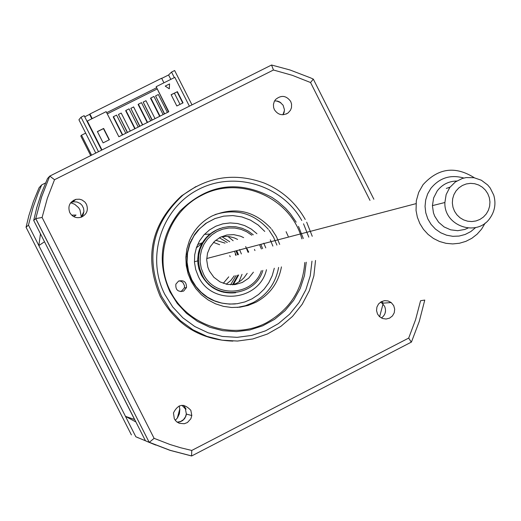 <?xml version="1.0" encoding="UTF-8"?>
<svg xmlns="http://www.w3.org/2000/svg" width="521" height="521" viewBox="0 0 521 521"><rect width="100%" height="100%" fill="white"/><g stroke="black" fill="none" stroke-linecap="round" stroke-linejoin="round"><path stroke-width="0.78" d="M174.34 77.622L171.533 72.074L174.639 70.524L191.995 104.864M170.81 79.381L168.583 74.978L171.533 72.074M161.712 78.404L168.583 74.978M163.939 82.813L161.627 78.235L89.899 114.008L92.224 118.599M91.826 118.801L89.592 114.379L89.899 114.008M84.741 116.795L89.592 114.379M101.615 150.133L84.155 115.642L81.022 117.212L78.925 119.784L95.773 153.057M98.489 151.696L81.022 117.212M45.477 183.001L41.706 184.89L38.111 193.232L33.031 207.501L28.46 225.111L135.825 436.754L145.528 440.812M135.825 436.754L138.378 437.887M28.46 225.111L26.05 227.254L131.396 434.911M85.678 133.115L81.504 135.2L91.605 155.141M81.504 135.2L80.794 136.001L90.719 155.59M41.706 184.89L39.049 187.794L33.396 201.529L28.857 215.687L26.05 227.254M179.172 405.911L179.843 409.232L179.406 413.72L177.518 417.816L175.264 420.349M70.674 202.747L74.692 204.271L78.573 207.645L79.954 209.826L81.348 217.042M393.713 305.638L391.199 302.551L388.08 300.949L384.596 300.65L381.261 301.705L378.565 303.951L376.911 307.071L376.54 310.594L377.51 314L379.444 316.586L382.525 318.487L386.094 319.028L389.578 318.129L392.45 315.928L394.247 312.769L394.69 309.155L393.713 305.638M380.467 302.193L382.108 303.222L384.576 306.25C386.491 310.985 385.436 314.905 381.431 317.999M190.849 410.307C183.874 403.02 178.071 403.892 173.454 412.938L174.314 418.845L176.365 421.535L179.25 423.299L184.265 423.742L187.417 422.518L190.842 418.793L191.806 415.53L190.849 410.307M181.966 405.266L185.424 408.965L186.362 414.091L185.964 415.953L184.675 418.5L182.676 420.525L180.155 421.841L177.355 422.31M86.427 204.225L84.903 202.044L82.031 199.973L79.485 199.198L75.949 199.341C69.645 201.783 67.593 206.205 69.775 212.607C72.51 217.042 76.385 218.56 81.393 217.146C86.877 214.326 88.557 210.022 86.427 204.225M70.771 202.623L73.52 201.796L76.991 201.992L80.136 203.457L82.018 205.274L83.542 208.224L83.927 211.376L83.21 214.463L81.478 217.114M290.705 101.452C286.296 95.48 281.255 94.829 275.589 99.491L274.313 101.419L273.447 104.376L273.597 107.469L274.385 109.664C278.006 114.998 282.584 116.085 288.113 112.927L290.49 110.218L291.473 107.684L291.565 104.05L290.705 101.452M274.606 100.879L277.647 101.139L279.784 102.005L283.085 105.183L284.44 109.71L284.134 112.341L283.072 114.763M196 186.525L181.49 195.903C151.025 224.284 143.933 257.778 160.221 296.384C176.189 324.98 200.422 339.887 232.907 341.105M305.254 219.478C295.707 202.63 282.024 190.491 264.199 183.06C234.906 172.418 207.775 176.476 182.799 195.232C152.191 223.75 145.072 257.4 161.438 296.189L169.755 309.357L180.396 320.708L192.972 329.832L207.019 336.41L222.037 340.187L237.472 341.053L252.776 338.976L267.397 334.033L280.812 326.406L292.541 316.377L302.173 304.31L309.37 290.633L313.876 275.837L315.531 260.454M312.248 236.3L306.68 222.174M296.175 222.154L290.516 213.923L285.56 208.302L278.11 201.666L271.969 197.394C237.954 179.608 207.26 184.219 179.882 211.226C160.338 236.02 157.036 262.903 169.97 291.871L177.244 303.411L186.531 313.375L197.498 321.424L209.761 327.266L222.877 330.698L236.391 331.603L249.82 329.956L262.688 325.814L274.554 319.334L284.987 310.737L293.642 300.343L300.213 288.504L304.466 275.642L306.263 262.206M303.307 238.527L298.487 226.381M33.696 220.442L35.734 218.625L41.543 196.971L49.723 176.124L47.476 178.579L41.192 193.851L36.874 207.273L33.696 220.442L145.45 440.779L149.201 442.342L35.734 218.625L41.602 196.938L49.723 176.124M147.417 441.6L145.45 440.779M424.771 300.076L420.577 300.721L415.582 319.699L408.698 338.077L191.748 450.457L180.761 447.786L169.937 444.478L154.099 438.337L42.097 217.478L47.346 198.273L54.523 179.719L49.782 176.098M54.523 179.719L273.453 70.009L292.32 75.33L310.555 82.533L369.982 200.383M271.532 65.034L49.742 176.111L271.558 65.021L273.453 70.009M271.767 65.066L289.95 69.964L310.451 77.818L313.31 79.12L310.555 82.533M411.271 342.115L408.698 338.077M191.748 450.457L191.578 455.973L170.022 450.352L149.201 442.342L35.799 218.592M154.099 438.337L149.299 442.342M42.097 217.478L35.812 218.586M155.733 445.058L147.456 441.665M191.279 455.849L191.663 455.927M236.879 251.011L238.442 254.678L236.873 251.011M238.625 274.971L233.336 284.616M245.665 246.544L248.035 252.288M191.5 239.66L191.956 239.334M204.434 234.372L210.458 234.007M221.894 236.69L229.728 241.751M248.432 252.19L247.26 249.045M301.88 238.885C290.783 197.466 239.432 174.971 201.744 195.303C167.651 212.197 152.894 257.367 170.497 291.486C187.586 325.866 232.587 340.506 266.257 322.87C289.845 309.663 302.694 289.533 304.798 262.48M178.95 280.91L181.093 281.32L182.917 282.519L184.512 285.749L184.362 287.937L180.963 291.682M178.579 281.086C183.952 279.875 186.59 282.03 186.492 287.553L183.639 291.076C177.98 292.222 175.388 289.91 175.877 284.134L178.579 281.086M281.438 266.889C278.501 282.779 269.969 294.58 255.85 302.291L248.146 305.423L240.012 307.175L231.695 307.494L223.444 306.361L215.499 303.815L208.107 299.927L201.49 294.814L195.837 288.634L191.337 281.568L188.107 273.825L186.251 265.645L185.834 257.27L186.857 248.947L189.286 240.936C193.916 229.813 201.542 221.471 212.171 215.915C234.71 206.381 254.352 210.588 271.096 228.53M271.754 229.357L276.39 236.527L279.705 244.401M215.043 214.58C235.896 208.231 253.662 213.154 268.354 229.351M269.005 230.165L273.61 237.283L276.898 245.104M278.611 267.423C275.7 283.19 267.234 294.906 253.213 302.564L245.43 305.716L237.218 307.449M201.295 274.925C208.993 288.224 220.442 294.163 235.642 292.73M220.285 228.406C208.674 232.698 201.38 240.891 198.403 252.978L197.693 259.367L197.98 264.186L198.95 268.914L201.288 274.906M270.295 239.855L272.88 246.101M274.306 268.237L272.183 275.759L268.771 282.786L264.18 289.103L258.553 294.502L252.066 298.813L244.916 301.913L237.322 303.691L229.54 304.095L221.796 303.111L214.339 300.767L207.41 297.139L201.223 292.333L195.968 286.504L191.819 279.842L188.53 271.233L187.078 262.128L187.534 252.926L189.872 244.023L193.994 235.811L199.712 228.634L206.785 222.812L214.899 218.586L223.711 216.143L232.828 215.583L241.874 216.931L250.445 220.129L258.182 225.026L264.753 231.422M288.217 236.365L286.094 231.695M215.101 218.507L205.769 223.385L197.856 230.354L194.58 234.502L189.631 243.848L187.026 254.111L186.928 264.714L187.827 269.95L191.454 279.914C201.256 297.042 215.928 305.039 235.492 303.912M234.73 251.871L236.182 255.238M236.137 275.44L230.601 284.798M221.966 291.545L221.523 291.767M203.561 294.358L202.988 294.254M223.574 292.301L223.952 292.086M232.516 284.811L237.843 275.121M237.667 254.873L236.104 251.213M225.072 243.125L215.733 240.279M203.014 242.747L196.345 247.807M219.667 244.72L213.493 242.389M203.197 242.441L197.641 244.518M187.182 255.831L186.759 256.886M212.757 287.722L213.76 287.748M226.218 284.199L230.783 280.5L234.294 275.791M235.766 255.342L235.316 254.255M192.868 282.486L193.721 283.235M213.343 288.1L214.059 287.937M223.268 283.333L228.732 276.84M230.184 256.736L229.735 255.668M190.471 241.809L190.933 241.457M208.126 235.648L208.615 235.648M219.374 237.765L227.26 242.48M135.909 421.958L125.476 416.364L134.568 419.509L44.448 241.64M125.476 416.364L38.841 245.573L44.428 241.796M383.02 304.049L379.614 316.742M276.488 100.918L280.865 102.722M139.895 126.232L130.81 108.277L139.7 126.323M142.487 124.936L133.597 106.883L142.682 124.838M152.262 120.038L143.19 102.09L152.06 120.136M143.19 102.09L145.971 100.703L155.043 118.645M164.616 113.852L155.551 95.916L158.332 94.529L167.397 112.464M127.508 132.432L118.423 114.464L121.211 113.07L130.302 131.031M118.456 114.529L127.326 132.523M133.435 107.046L130.843 108.335M155.584 95.981L164.408 113.956M180.032 104.376L174.379 93.187M107.28 113.878L156.984 89.065M168.524 111.898L156.15 86.701L168.811 111.754L118.86 136.756L106.154 111.65L87.339 121.035L101.979 149.95M189.383 106.173L174.835 77.375L156.15 86.701M87.053 121.373L87.339 121.035M171.162 94.796L177.088 91.833L182.741 103.021M177.348 91.605L183.04 102.865L176.821 105.984L171.122 94.711L177.088 91.833M163.119 114.6L153.936 96.437L150.829 97.994L160.012 116.157M159.667 116.333L150.536 98.274L150.829 97.994M150.693 120.826L141.497 102.65L138.384 104.207L147.58 122.383M147.248 122.546L138.111 104.48L138.384 104.207M138.247 127.052L129.045 108.869L125.932 110.426L135.134 128.615M134.815 128.772L125.665 110.693L125.932 110.426M125.789 133.291L116.58 115.095L113.461 116.652L122.669 134.854M122.363 135.004L113.213 116.912L113.461 116.652M103.112 142.871L97.388 131.566L103.659 128.433L109.377 139.732L103.112 142.871M97.427 131.65L103.464 128.628L109.149 139.849M169.247 88.772L169.566 83.927L169.305 88.811L165.209 86.102L169.566 83.927M106.675 112.679L156.417 87.854M38.841 245.573L40.469 233.799M74.848 200.214L73.513 200.285M81.165 217.231L83.914 211.533M177.147 422.16L180.559 421.535L183.49 419.646L185.489 416.787L186.388 413.746M186.056 409.128L183.698 405.305M282.896 114.77L284.42 110.589M385.201 312.339L385.54 310.978M383.352 303.131L381.587 301.535M179.81 408.887L177.316 418.096M251.806 235.238L246.707 231.76L241.034 229.344L235.01 228.074L228.849 228.009L222.799 229.142L217.081 231.435L211.917 234.802L207.501 239.113L204.004 244.206L201.562 249.891L200.259 255.954L200.155 262.154L201.243 268.263L203.496 274.046C214.502 298.409 253.408 296.078 261.353 270.679M261.392 248.96L259.836 245.339M260.962 244.72L262.643 248.654M262.845 270.399C255.134 297.569 213.701 300.61 202.031 274.749L199.66 268.628L198.527 262.167L198.67 255.609L200.097 249.214L202.741 243.229L206.498 237.882L211.226 233.388L216.743 229.917L222.832 227.605L229.253 226.537L235.759 226.759L242.096 228.25L248.029 230.966L253.31 234.795M243.652 237.641L240.487 236.176L233.708 234.626L226.772 235.017L220.207 237.309L214.535 241.34L210.184 246.785L207.501 253.232L206.687 259.842L207.82 267.123L209.409 271.037L213.89 277.296L220.044 281.9L227.293 284.42L234.945 284.616L242.291 282.473L248.641 278.194L253.401 272.183M237.609 239.426L234.32 237.915L229.657 236.684L226.055 236.378L221.262 236.801M254.951 250.568L254.469 249.416M232.724 284.805L236.501 283.359L241.067 280.5L244.023 277.732L247.182 273.356M248.712 252.118L248.237 250.992M73.806 216.677L76.04 215.049L72.152 215.14L72.347 215.74M208.504 284.42L209.025 284.062M485.194 223.021L481.599 229.11L477.138 234.163L471.831 238.299L465.852 241.366L459.411 243.261L452.729 243.926L446.028 243.327L439.535 241.49L433.479 238.475L428.054 234.378L423.462 229.351L419.854 223.555L417.354 217.198L416.045 210.484L416.318 200.748L418.708 192.34L422.993 184.753C438.122 168.042 455.243 165.711 474.351 177.765M463.833 178.039C450.6 174.307 439.6 177.765 430.834 188.407L427.637 193.923L425.677 200.005L425.045 206.394L425.768 212.776L427.813 218.872L431.088 224.395L435.445 229.09L440.675 232.744L446.543 235.186L452.775 236.313L459.092 236.065L465.194 234.463L470.815 231.571L475.686 227.534M490.085 217.993C477.236 237.543 443.749 226.114 444.888 202.506L446.145 194.574L449.786 187.469L455.354 181.953L462.335 178.456L466.145 177.583L473.954 177.694L481.365 180.233L487.663 184.962L490.196 188.009L493.732 195.095C496.129 203.346 494.911 210.979 490.085 217.993M456.741 181.021C448.685 181.21 442.173 184.512 437.21 190.933L433.648 197.882L432.417 205.626L433.439 212.789L434.709 216.189L438.63 222.259L444.1 226.935L450.652 229.833L457.725 230.692L464.725 229.461L468.014 228.081M456.012 190.973L453.902 194.659L452.664 198.742L452.345 203.008L452.977 207.247L454.52 211.246L456.897 214.802L459.991 217.739L463.638 219.908L467.669 221.204L471.876 221.555L476.038 220.943L479.958 219.413L483.436 217.029L486.301 213.916L488.398 210.23L489.642 206.153L489.948 201.887L489.323 197.661L487.78 193.669L485.409 190.113L482.322 187.176L478.682 185.007L474.657 183.711L470.456 183.353L466.288 183.952L462.368 185.483L458.884 187.86L456.012 190.973M449.975 187.215L448.588 187.801M450.04 187.13L446.315 188.426M301.77 220.5C281.802 184.662 233.441 170.393 197.426 189.989C161.152 209.084 145.906 257.706 164.851 294.476L172.757 307.006L182.871 317.817L194.815 326.524L208.159 332.808L222.434 336.455L237.114 337.334L251.682 335.426L265.619 330.796L278.422 323.619L289.65 314.156L298.904 302.74L305.853 289.787L310.262 275.752L311.975 261.125M308.81 237.153L303.535 223.809M211.057 299.49L211.487 299.458M238.859 282.056L242.024 274.333M241.386 253.942L239.536 249.559M233.154 240.741L227.977 236.475M195.701 233.33L195.31 233.499M263.782 243.177L265.762 247.872M266.459 269.722C259.406 301.236 211.702 306.094 198.384 276.495L195.701 269.552L194.463 262.213L194.711 254.776L196.437 247.54L199.576 240.813L203.985 234.854L209.501 229.911L215.883 226.186L222.884 223.828L230.21 222.929L237.576 223.522L244.675 225.58L251.22 229.032L256.944 233.721M382.108 303.222L391.199 302.551M72.66 201.953L75.949 199.341M181.49 195.903L182.799 195.232M313.355 79.212L373.876 199.237M424.765 300.089L419.275 321.385L411.479 341.945M411.421 342.069L191.682 455.953L170.165 450.326L149.371 442.322M286.205 114.04L288.113 112.927M186.362 414.091L191.806 415.53M233.323 284.622L238.611 274.977M186.492 287.553L184.362 287.937M220.331 228.387C208.706 232.672 201.393 240.871 198.403 252.978M186.72 262.076L187.072 261.985M415.966 203.659L206.707 258.533M198.442 260.702L194.437 261.75M444.888 202.506L432.417 205.626"/></g></svg>
